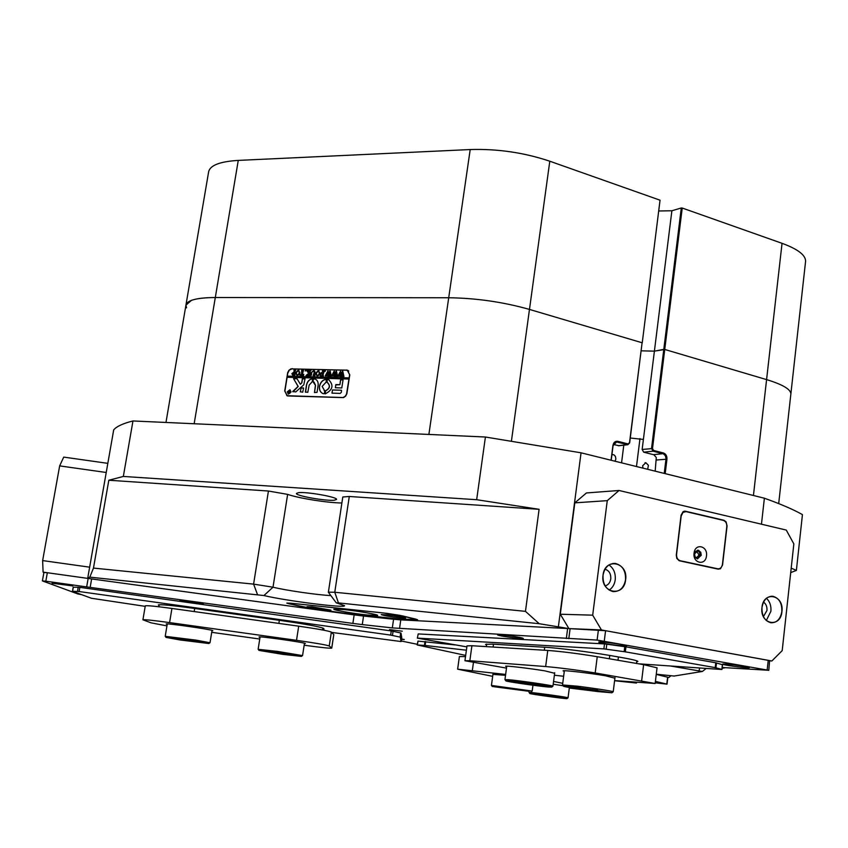 <?xml version="1.0" encoding="UTF-8"?>
<svg xmlns="http://www.w3.org/2000/svg" width="848" height="848" viewBox="0 0 848 848"><rect width="100%" height="100%" fill="white"/><g stroke="black" fill="none" stroke-linecap="round" stroke-linejoin="round"><path stroke-width="1.27" d="M656.278 674.202L674.096 676.047L702.314 671.468L670.408 665.987M328.377 592.233L342.793 496.992L349.291 496.483L334.769 592.254L525.463 611.355L539.095 509.309L476.661 499.705L123.342 476.449L108.82 480.233L93.471 568.086L253.594 584.124L273.014 587.198C285.681 590.378 318.233 595.084 330.858 595.572M336.264 602.843L328.303 592.137L334.769 592.254L338.437 602.907L336.264 602.843L344.532 605.663C346.302 608.482 285.723 600.829 263.929 595.54L89.814 577.149L87.789 577.785L89.899 578.686L43.089 572.135L42.644 560.592L59.657 465.891L63.717 457.104L107.823 463.347M647.66 469.304L648.423 465.329L645.89 462.732L642.636 465.722L642.985 468.138M614.959 461.206L615.892 459.065L615.394 456.319L613.888 454.793L611.927 454.645M611.048 460.231L612.924 445.486C613.592 442.37 615.235 440.981 617.874 441.331L628.039 443.928L629.523 442.667L642.095 342.762L529.47 309.425C503.214 302.005 476.29 298.114 448.709 297.754L215.297 297.531C196.757 297.712 186.973 300.245 185.935 305.153L191.478 300.34C196.609 298.496 204.559 297.553 215.297 297.531L448.709 297.754C476.29 298.114 503.214 302.005 529.47 309.425L642.095 342.762L629.661 442.857L627.902 444.702L616.613 441.967L613.062 445.677L611.207 460.273M298.475 492.667C306.594 491.564 337.801 497.119 336.571 499.43L334.345 500.203C325.929 501.21 295.411 495.773 296.429 493.43L298.475 492.667M607.263 500.649L574.817 502.853L586.445 492.953L619.051 490.483L607.263 500.649L592.688 615.171L601.444 629.947L568.913 628.591L539.211 623.715L338.437 602.907M402.482 619.316L415.817 619.824M402.471 619.379L342.136 612.903M315.954 609.235L342.126 612.934M315.954 609.267L290.037 604.02L287.758 603.267L293.525 603.479L383.837 612.998L402.429 615.892L415.817 619.135L417.587 619.761L415.806 619.909M722.136 668.245L725.549 667.683M623.799 445.168L621.563 462.838M630.265 438.013L643.399 439.444L654.402 351.146L641.236 350.828L654.402 351.146L671.881 210.76L658.832 210.982M636.488 466.538L639.986 438.564M284.705 391.119L287.673 372.696L288.892 370.322L290.928 368.869L347.404 370.173L349.789 374.89L346.874 393.716L345.624 396.143L343.514 397.617L287.938 395.963L287.133 395.836L284.886 391.193M655.175 471.159L656.288 457.507L653.925 454.793L643.674 452.164L642.148 449.472L643.399 439.444M618.966 445.719L613.369 444.469M664.238 473.407L666.03 458.577L665.33 455.652L663.359 453.828L653.066 451.168L651.54 448.465L663.793 349.387L654.402 351.146L664.747 349.461L766.581 379.607C782.598 384.504 790.696 389.264 790.877 393.896L790.813 394.426L790.877 393.896C790.696 389.264 782.598 384.504 766.581 379.607L664.747 349.461L652.504 448.55L653.575 450.447L663.465 452.98C665.924 453.924 667.09 455.991 666.952 459.171L665.192 473.64M89.814 577.149L93.471 568.086M87.789 577.785L113.696 429.851C116.674 426.396 123.098 423.428 132.966 420.958L123.342 476.449M525.463 611.355L539.211 623.715M476.661 499.705L485.416 437.017L581.05 452.811L558.387 626.693M761.462 524.202L764.377 498.2C780.648 504.019 793.336 509.489 802.441 514.598L796.378 570.418L791.195 568.128M764.377 498.2L581.05 452.811M257.474 594.522L253.594 584.124L268.434 491.024L108.82 480.233M268.434 491.024L287.642 494.384L273.014 587.198L263.929 595.54M341.871 502.981C327.71 502.885 299.079 498.359 287.642 494.384M539.095 509.309L349.291 496.483M790.707 572.612L796.378 570.418M485.416 437.017L132.966 420.958M347.351 370.406L348.157 370.544M287.281 395.878L286.698 395.412M387.133 614.821L381.208 614.599C383.402 615.521 389.539 616.591 399.609 617.8L405.609 618.033C403.436 617.111 397.277 616.04 387.133 614.821M312.414 606.903L307.061 606.702L325.505 609.913L330.932 610.125L312.414 606.903M343.981 609.564L333.794 609.193C333.264 610.072 353.669 613.613 367.248 615.012L377.667 615.415C378.335 614.567 357.697 610.973 343.981 609.564M288.426 603.606L304.4 607.242L342.147 612.903L397.034 618.892L416.919 619.665L400.203 615.415L387.176 613.38L290.853 603.225L286.825 603.087L288.426 603.606M288.415 393.885L290.991 392.052L290.037 390.059M287.451 391.893L288.479 393.907L290.864 391.999L289.836 389.985L287.451 391.893M291.055 392.009L289.91 389.762L287.26 391.882L288.405 394.129L291.055 392.009M290.122 389.847L287.387 391.935L288.32 394.097M293.567 378.674L298.083 386.402L292.73 391.5L295.729 391.935L303.785 384.833L305.015 378.929L302.344 378.855L301.718 382.798L300.372 384.292L297.086 378.802L293.567 378.674M296.641 378.452L293.737 378.95L298.22 386.465L292.952 391.84M319.442 386.349C319.071 390.069 320.343 392.529 323.236 393.695L324.36 393.61L324.763 390.97L322.155 386.423L326.141 382.098L326.342 379.183C322.696 379.798 320.396 382.194 319.442 386.349M326.342 379.183L326.469 379.236C322.823 379.862 320.523 382.247 319.569 386.402C319.198 389.804 320.268 392.179 322.791 393.525M311.364 375.304L310.304 375.59L311.386 372.59L314.12 370.502L314.915 371.509L314.979 375.717L313.124 375.664L314.248 372.463L313.389 370.618L311.704 372.558L311.364 375.304M307.093 374.774L308.714 373.247L306.329 370.29L308.343 370.343L308.089 371.159L309.361 372.961L309.149 370.364L310.993 370.406L310.23 371.329L310.177 375.579L308.333 375.537L309.34 373.056L307.411 374.88L307.623 375.516L306.022 375.473L307.898 374.01M305.428 370.194L305.195 371.042L305.609 370.258M303.796 374.307L303.563 375.399L299.959 375.304L300.075 374.201L301.517 375.134L301.687 370.173L303.52 370.216L302.132 375.145L303.796 374.307M299.938 372.728L298.92 374.678L297.351 375.304L295.676 372.632L298.242 370.004L299.938 372.728M348.963 378.992L346.535 394.182L345.136 396.366L343.037 397.532L287.981 395.74L287.207 395.613L284.896 391.129L287.112 377.254L349.09 379.056L349.259 377.911L287.292 376.13L287.748 373.226L289.359 370.099L291.829 368.88L346.355 370.226L347.32 370.396L349.779 374.975M349.132 377.848L349.588 374.89M291.85 373.682L294.182 372.442L293.959 369.972L295.782 370.014L295.03 370.936L294.966 375.166L292.613 375.017L291.85 373.682L293.45 372.325M320.003 373.268L318.975 375.229L317.385 375.855L315.689 373.162L318.276 370.523L320.003 373.268M320.523 374.71L320.894 375.611L322.293 375.696L322.643 373.459L321.042 374.138L321.307 372.484L322.675 373.247L322.452 370.703L324.307 370.746L323.024 374.996L323.501 375.95L320.279 375.865L320.523 374.71M325.187 370.703L324.954 371.551L325.367 370.767M326.565 375.887L325.25 375.855L327.975 370.767L328.6 373.894L330.137 370.83L331.314 376.162L329.671 376.12L329.681 372.049L328.685 374.498L329.31 376.109L327.582 376.056L328.134 375.579L327.678 372.039L326.565 375.887M332.851 376.056L331.526 376.024L334.26 370.936L334.886 374.063L336.433 370.989L337.621 376.332L335.967 376.289L335.978 372.208L334.981 374.668L335.607 376.279L333.868 376.236L334.419 375.749L333.964 372.208L332.851 376.056M339.158 376.236L337.833 376.194L340.567 371.095L341.203 374.233L342.751 371.148L343.959 376.512L342.285 376.47L342.295 372.378L341.299 374.837L341.935 376.459L340.186 376.406L340.737 375.918L340.271 372.367L339.158 376.236M332.511 389.953L331.971 393.133L340.218 393.408L341.373 392.295L341.5 390.25L332.511 389.953L332.013 393.143M339.783 384.685L335.903 384.568L335.352 387.748L341.797 387.949L343.069 379.745L340.514 379.946L339.91 384.738L335.744 384.897L335.405 387.759M313.092 381.833L315.424 385.31L314.47 392.55L317.035 392.359L318.127 385.395C318.456 382.098 317.353 379.936 314.82 378.886L313.315 378.939L312.912 381.558M325.6 390.716L325.155 393.907C332.978 389.889 334.048 385.056 328.356 379.416L327.137 379.48L327.222 382.48C330.444 385.554 329.904 388.299 325.6 390.716L325.134 393.907M324.657 390.705L324.074 390.525M302.704 392.168L303.563 388.161L301.157 387.812L300.287 391.818L302.704 392.168M309.16 385.119L312.318 381.589L312.52 378.674C309.329 379.257 307.305 381.377 306.467 385.034L305.375 391.988L307.792 392.338L309.16 385.119M288.617 391.299L289.507 391.999L289.412 390.822L290.281 390.843L289.889 393.313L288.67 393.239L288.373 390.917M349.259 377.911L287.419 376.194L287.249 377.254M348.772 371.074L347.934 370.682M312.679 378.738L312.647 378.738C309.456 379.31 307.432 381.43 306.594 385.087L305.566 392.264M303.372 387.886L301.008 388.13L300.425 391.871M327.572 382.618C330.54 385.798 329.925 388.511 325.727 390.769M328.929 379.639L327.264 379.533L326.925 382.406M313.993 382.056L315.551 385.363L314.523 392.56M315.329 379.088L313.442 378.992L313.039 381.611M343.069 379.745L340.642 380.01L339.91 384.738M304.835 378.653L302.471 378.908L301.846 382.851L300.372 384.292M341.447 390.239L332.639 390.006M289.645 392.052L289.634 390.981M290.27 390.896L289.412 390.822M288.68 393.239L288.331 392.656M288.458 392.709L288.945 392.062M289.073 392.115L288.744 391.352M289.2 393.239L289.624 392.147L288.68 392.635L289.2 393.239L289.497 392.094M293.578 372.378L294.182 372.442M294.309 372.495L294.436 370.3M294.086 370.025L295.772 370.067M292.549 374.996L291.977 373.735M293.482 374.964L294.277 372.696L292.581 373.65L293.8 374.848L294.15 372.643M296.8 375.198L295.676 372.632M295.804 372.685L298.242 370.004M298.369 370.067L298.973 370.184M297.076 375.028L298.591 374.657L299.333 372.791L298.655 370.332M296.546 374.54L298.464 374.604L299.206 372.728L298.507 370.269L296.418 372.548L296.546 374.54M300.097 375.304L300.192 374.36M301.644 375.187L302.164 370.491M301.814 370.226L303.51 370.269M303.107 375.123L302.132 375.145M303.234 375.176L303.732 374.593M308.025 374.074L308.714 373.247M308.842 373.3L307.336 371.276M307.464 371.339L306.647 370.544M306.457 370.343L308.333 370.396M309.658 370.777L309.361 372.961M309.276 370.417L310.983 370.459M308.937 375.367L309.096 374.615M309.223 374.678L309.34 373.056M306.17 375.388L307.22 374.837M311.036 375.261L311.513 372.643L313.442 370.396M313.569 370.459L314.301 370.576M313.845 375.388L314.248 372.463M314.375 372.516L313.877 370.735M316.813 375.738L315.689 373.162M315.816 373.215L318.276 370.523M318.403 370.576L319.028 370.703M317.099 375.569L318.647 375.208L319.389 373.321L318.71 370.852M316.569 375.092L318.519 375.145L319.261 373.268L318.562 370.788L316.442 373.078L316.569 375.092M321.434 375.728L322.293 375.696M322.42 375.759L322.643 373.459M321.201 374.053L321.403 372.707M321.996 373.279L322.675 373.247M322.802 373.3L322.971 371.127M322.579 370.756L324.307 370.799M320.417 375.865L320.396 374.71M325.918 375.579L326.098 374.89M326.215 374.954L327.975 370.767M329.872 370.82L328.6 373.894M330.307 375.706L330.137 374.996M330.254 375.06L329.681 372.049M328.25 375.632L327.678 372.039M332.193 375.749L332.374 375.06M332.501 375.123L334.26 370.936M336.158 370.979L334.886 374.063M336.603 375.887L336.433 375.166M336.561 375.229L335.978 372.208M334.547 375.812L333.964 372.208M338.5 375.918L338.681 375.229M338.808 375.293L340.567 371.095M342.475 371.138L341.203 374.233M342.921 376.056L342.751 375.346M342.878 375.399L342.295 372.378M340.864 375.982L340.271 372.367M402.238 631.198L389.518 629.587L402.238 631.198M401.496 639.381L404.316 639.54L401.56 638.926M44.011 572.495L47.34 572.729L45.824 581.198L42.506 580.944L77.963 593.992L81.546 594.66M722.22 667.493L768.553 670.28L597.109 640.081L392.327 627.902L393.578 619.263L400.786 619.877L399.525 628.548M566.337 638.512L567.63 628.527L605.578 630.7L769.613 660.624L768.786 670.386M521.955 637.919C516.665 636.519 496.652 634.05 497.522 634.898L498.942 635.417C504.327 636.816 523.926 639.233 523.301 638.417L521.955 637.919M625.411 645.349C620.354 643.855 597.745 641.13 598.752 642.137L599.928 642.614C605.112 644.109 627.223 646.78 626.513 645.816L625.411 645.349M748.689 667.281C744.618 665.966 721.69 663.231 722.708 664.175L723.482 664.503C727.679 665.818 750.141 668.51 749.399 667.609L748.689 667.281M72.727 585.936L52.099 583.223L72.727 585.936M200.891 603.023C190.503 601.137 183.486 600.225 179.84 600.299L182.309 601.009C192.602 602.875 199.598 603.787 203.276 603.723L200.891 603.023M362.276 624.594L352.874 623.418L354.157 614.885L363.548 616.04L362.276 624.594L392.327 627.902M352.874 623.418L86.666 586.911L88.15 578.442L47.34 572.729M45.824 581.198L86.666 586.911M401.263 640.993L417.269 644.3M655.239 682.841L667.026 684.145L655.409 681.379M354.157 614.885L91.637 578.93L90.153 587.388M363.548 616.04L393.578 619.263M567.63 628.527L400.786 619.877M670.916 675.75L668.871 677.488L656.257 674.393L667.853 677.266L667.026 684.145M88.15 578.442L91.637 578.93M506.68 666.698L505.641 666.305C504.157 665.373 528.972 668.245 544.851 670.863L554.634 673.28M564.28 671.319L563.178 670.906C561.503 669.846 588.671 672.941 605.334 675.739L614.906 678.199M464.937 660.698L466.994 645.879L471.912 645.731L469.845 660.74L464.937 660.73L506.489 668.129M614.609 680.584L655.154 683.499L595.19 672.93C576.237 669.909 559.722 667.779 545.656 666.549L547.766 650.437L471.912 645.731M547.766 650.437C561.832 651.508 578.325 653.596 597.246 656.702L595.19 672.93M641.682 680.615L643.621 664.662L597.246 656.702M643.621 664.662L657.052 667.832M554.391 675.22L563.644 676.269M545.656 666.549L469.845 660.74M418.223 633.933L417.343 638.141L418.223 633.933L604.507 643.897L625.962 646.844L715.765 662.776L722.39 664.705M417.343 638.141L466.856 646.886M722.538 664.673L721.998 669.464L721.425 669.475L638.692 663.814M721.998 669.464L715.214 667.609L715.765 662.776M625.962 646.844L625.336 651.847L715.214 667.609M625.336 651.847L603.882 648.89L604.507 643.897M417.619 638.131L603.882 648.89M486.551 644.936L485.544 644.363L492.338 644.13L544.798 647.236C558.164 647.978 589.551 651.921 609.246 655.366L619.761 657.189C631.389 659.225 637.442 660.645 637.897 661.461L636.678 661.853M695.869 557.952C697.999 558.821 699.388 557.91 700.045 555.217C699.812 551.645 698.36 550.32 695.678 551.264M695.074 556.829L696.547 557.666L699.081 555.111L696.844 551.507L694.957 552.419M781.93 611.546C784.305 594.777 763.444 590.356 761.97 607.486C759.628 624.478 780.616 628.559 781.93 611.546M781.845 611.535C782.089 603.108 779.079 598.031 772.846 596.282C766.995 596.208 763.37 599.949 761.981 607.497C761.727 615.849 764.673 620.937 770.832 622.75C776.789 622.909 780.457 619.167 781.845 611.535M766.306 620.524L770.896 611.281C771.32 605.843 769.846 601.518 766.475 598.296M763.423 616.57L766.963 610.486C767.207 606.723 766.062 603.924 763.539 602.122M625.623 579.799C628.453 562.023 604.825 557.019 603.023 575.209C600.225 593.24 624.001 597.851 625.623 579.799M625.538 579.788C625.866 570.768 622.453 565.319 615.309 563.443C608.737 563.369 604.645 567.291 603.034 575.22C602.695 584.145 606.023 589.593 613.04 591.565C619.75 591.766 623.916 587.834 625.538 579.788M609.161 590.102C612.521 587.876 614.546 584.442 615.235 579.799C615.743 573.195 613.655 568.245 608.959 564.969M605.143 585.862C608.239 585.046 610.125 582.724 610.783 578.898C611.005 573.725 609.087 570.503 605.016 569.22M574.817 502.853L560.305 614.228L592.688 615.171M769.836 660.868L771.86 660.984L782.195 650.639L793.845 543.897L786.266 530.074L619.051 490.483M601.444 629.947L771.86 660.984M676.291 555.08L676.768 558.344L679.153 560.729L718.224 569.156L720.471 568.743L722.538 565.107L727.075 525.951L726.1 521.849L723.895 520.259L685.523 511.249L683.096 511.683L681.071 515.234L676.291 555.08M568.902 628.58L560.305 614.228M706.479 555.864C707.985 545.773 695 542.858 694.067 553.15C692.572 563.326 705.6 566.114 706.479 555.864M701.254 555.292L700.777 552.324L698.519 550.31L694.576 553.829L695.053 556.786L697.3 558.8L701.254 555.292M697.639 558.874L700.49 554.295L699.515 551.571L697.395 550.267M722.443 564.333L726.8 526.629C726.927 523.354 725.761 521.266 723.302 520.365L686.074 511.63L683.022 512.383L681.177 516.019L676.566 554.38C676.439 557.73 677.647 559.85 680.191 560.729L718.002 568.838C720.397 568.838 721.881 567.344 722.443 564.333M510.931 681.23C520.439 682.004 550.977 686.456 549.536 686.859L546.441 686.742C536.89 685.937 507.973 681.739 508.079 681.177L510.931 681.23M509.033 680.944L505.885 680.838C504.539 681.315 537.42 686.117 548.296 687.028L551.709 687.124C552.037 686.52 519.22 681.76 509.033 680.944M504.995 679.651L508.238 679.683C518.902 680.531 553.309 685.523 552.938 686.17L552.832 686.255M521.509 682.428L536.233 684.453M578.188 687.601L609.606 692.509L596.981 691.385L565.849 686.562L578.188 687.601M577.87 687.569L597.681 690.272M577.181 687.399L563.528 686.202C562.68 686.615 582.724 689.753 597.957 691.586L611.896 692.774L577.181 687.399M562.584 684.961L576.82 686.127C592.413 687.993 613.168 691.215 613.199 691.767L613.062 691.873M73.235 587.187L79.839 587.357L391.267 630.933L400.977 633.032L401.751 637.601L401.189 641.512L401.751 637.611M331.663 632.417L400.934 641.523L400.383 637.166L390.652 635.099L391.267 630.933M79.839 587.357L79.108 591.533L390.652 635.099M79.108 591.533L72.462 591.289L91.467 598.264L145.199 606.352M159.053 605.419L158.343 604.974C159.975 604.232 171.72 605.345 193.567 608.313L280.317 620.45C305.312 624.064 319.664 626.693 323.364 628.315L324.031 629.015L323.321 629.248M425.696 641.597L425.134 645.476L417.174 644.957L417.979 641.099L455.1 644.925M425.134 645.476L466.389 650.193M417.174 644.957L465.669 655.409M632.354 682.078L636.148 683.022L614.588 680.732M180.603 639.996L168.116 637.749L194.531 641.024L206.806 643.272L180.603 639.996M179.882 639.943L208.831 643.526L166.07 637.42L179.882 639.943M165.265 636.318L195.814 640.092L209.922 642.731M166.07 637.42L165.222 636.265L167.279 623.905M565.234 698.381L531.537 693.728L565.234 698.381M567.005 698.625L567.047 698.582C567.333 698.074 529.788 692.901 529.777 693.452L529.756 693.463C528.601 693.865 566.263 699.081 567.005 698.625M529.014 692.487L528.993 692.456C529.004 691.841 568.372 697.257 568.043 697.809L567.99 697.851M529.756 693.463L529.078 691.767M260.018 637.367L259.053 637.018C257.135 635.724 304.814 642.445 305.397 643.537L304.4 643.685M167.204 624.372L166.219 624.011C164.332 622.761 210.802 629.354 212.837 630.615L211.947 630.827M304.156 645.222C321.053 647.533 330.254 648.487 331.759 648.116L329.247 645.985C326.469 644.936 315.562 643.049 296.514 640.314L298.697 626.174L171.932 608.451L169.579 622.591C153.022 620.333 144.128 619.4 142.92 619.814L151.167 622.867L166.95 625.888M298.697 626.174C317.714 628.919 328.6 630.891 331.345 632.099L329.247 645.985M331.727 648.063L333.762 634.569L331.345 632.099M142.92 619.793L145.284 605.875C146.513 605.345 155.396 606.193 171.932 608.451M296.514 640.314L169.579 622.591M211.703 632.322L259.753 639.032M492.932 674.404L505.525 675.305M553.214 684.23L563.189 685.746M505.641 674.436L457.634 669.178L459.393 656.5L465.499 656.638M457.634 669.178L492.667 676.344M569.315 688.035L589.53 690.505M562.733 683.329L553.574 681.442M282.649 654.285L261.025 650.723L277.752 652.568L299.397 656.151L282.649 654.285M282.903 654.37L301.4 656.405L277.487 652.472L259 650.405L282.903 654.37M258.184 649.314L277.519 651.402L302.482 655.599M259 650.405L258.142 649.25L260.092 636.901M527.085 691.056L494.098 686.732L527.085 691.056M528.717 691.258L492.243 686.456L528.717 691.258M491.469 685.438L532.109 691.056M43.905 572.453L43.089 572.135M106.233 472.484L59.657 465.891M42.644 560.592L89.644 567.174M668.871 677.488L667.842 677.372M753.437 495.486L782.047 243.323L682.227 208.036L664.747 349.461L663.793 349.387L681.283 207.972L671.881 210.76M660.041 200.192L642.222 343.005L660.041 200.192L549.79 161.215L511.45 440.939M165.964 422.463L185.935 305.153L186.56 307.856M782.047 243.323C797.745 249.089 805.6 255.057 805.6 261.226L805.526 261.937M185.977 304.867L208.608 171.953C209.933 165.371 219.823 161.523 238.267 160.399L194.16 423.746M428.887 434.441L470.205 149.545L238.267 160.399M470.205 149.545C497.553 148.707 524.085 152.598 549.79 161.215M681.283 207.972L682.227 208.036M699.717 667.991L699.006 670.8M642.148 449.472L652.504 448.55M292.825 368.869L292.284 368.636M347.097 370.332L346.387 369.993M618.245 445.709L627.531 444.659L628.039 443.928M615.182 442.317L617.874 441.331M653.532 454.666L662.956 453.691L663.465 452.98M653.575 450.447L653.066 451.168L643.674 452.164M656.543 460.008L666.952 459.171M287.981 395.74L288.564 395.984M767.164 669.984L768.235 660.327M605.578 630.7L604.285 640.971M570.1 628.633L568.807 638.65M597.109 640.081L598.412 629.82M666.793 684.06L667.609 677.181M618.001 660.263L618.415 656.956M609.776 655.462L609.352 658.779M493.504 644.194L493.112 647.045M544.331 650.225L544.723 647.236M721.849 669.401L722.401 664.609M716.486 662.924L715.924 667.758M624.139 651.667L624.753 646.653M606.797 644.141L606.172 649.144M683.774 511.344L685.523 511.249M723.015 520.301L723.895 520.259M680.191 560.729L679.206 560.751M716.571 568.796L717.684 568.785M400.977 633.032L400.383 637.166M158.894 604.762L158.799 605.313M393.08 631.241L392.465 635.406M400.097 637.081L400.701 632.947M77.497 591.353L78.228 587.187M73.299 587.145L72.568 591.279M636.371 682.99L636.435 682.417M417.979 641.099L417.428 644.946M424.424 645.402L424.986 641.523M322.855 628.039L322.558 629.969M323.12 630.075L323.385 628.336M278.854 623.397L279.342 620.312M194.69 608.472L194.181 611.556M473.407 662.723L472.347 670.418M644.968 462.754L645.519 462.701M612.15 454.57L612.744 454.517M348.051 370.481L347.404 370.173M805.6 261.226L778.697 503.585M615.892 442.052L616.613 441.967M627.902 444.702L618.616 445.762M702.367 671.436L706.236 668.436M287.207 395.613L288.055 395.974M42.4 580.88L43.916 572.432M636.488 663.433L636.806 660.836M486.317 646.621L486.678 644.014M655.154 683.499L657.052 667.779M771.023 596.261L772.846 596.282M612.818 563.485L615.309 563.443M684.251 511.217L685.036 511.174M697.459 550.257L698.127 550.246M684.675 511.588L683.096 511.683M718.002 568.838L716.814 568.849M505.885 680.838L504.952 679.587L506.754 666.157M551.709 687.124L552.938 686.17L554.709 672.729M563.528 686.202L562.531 684.887L564.365 670.715M613.21 691.798L614.98 677.594M611.896 692.774L613.199 691.767M72.462 591.289L73.193 587.155M636.498 683.032L636.572 682.428M208.831 643.526L210.007 642.667M210.018 642.678L212.021 630.371M567.047 698.582L568.043 697.809L569.379 687.495M158.83 606.755L159.17 604.73M323.194 630.085L323.448 628.4M331.759 648.116L333.794 634.633M301.4 656.405L302.566 655.536L304.464 643.229M492.243 686.456L491.437 685.396L492.985 674.012M531.134 691.809L532.184 691.003L532.957 685.237"/></g></svg>
